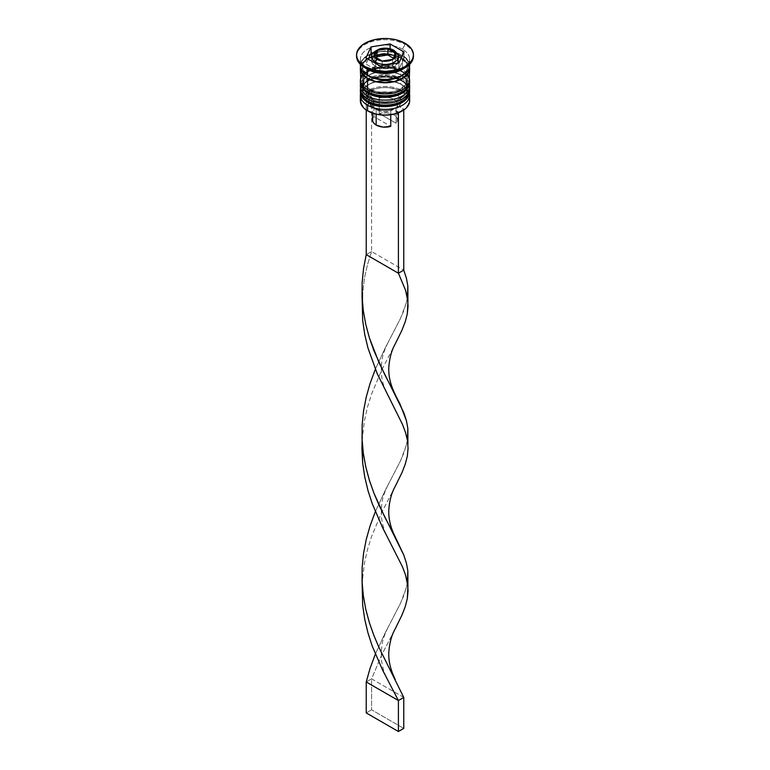 <?xml version="1.0" encoding="UTF-8"?>
<svg xmlns="http://www.w3.org/2000/svg" width="770" height="770" viewBox="0 0 770 770"><rect width="100%" height="100%" fill="white"/><g stroke="black" fill="none" stroke-linecap="round" stroke-linejoin="round"><path stroke-width="0.58" stroke-dasharray="3.85 2.89" d="M369.177 102.448A22.378 12.917 0 0 0 400.824 102.448A22.378 12.917 0 0 0 400.824 84.18L393.566 81.379L385 80.398L376.434 81.379L369.177 84.18L364.325 88.377L362.622 93.314L364.325 98.262L369.177 102.448L368.859 103.016L369.177 102.448A22.378 12.917 0 0 0 393.566 105.249A22.378 12.917 0 0 0 407.378 93.314L405.675 88.377L400.824 84.18A22.378 12.917 0 0 0 369.177 84.18A22.378 12.917 0 0 0 369.177 102.448L369.177 98.117L364.325 93.93L362.622 88.983L364.325 84.036L366.395 81.803L372.565 78.242L376.434 77.048L385 76.066L393.566 77.048L400.824 79.849A22.378 12.917 180 0 1 400.824 98.117A22.378 12.917 180 0 1 369.177 98.117A22.378 12.917 180 0 1 369.177 79.849A22.378 12.917 180 0 1 400.824 79.849L405.675 84.036L407.378 88.983L405.675 93.93L403.605 96.163L397.436 99.725L393.566 100.918L385 101.9L376.434 100.918L369.177 98.117L369.177 102.448A22.378 12.917 180 0 1 369.177 84.18A22.378 12.917 180 0 1 400.824 84.18L400.824 84.18A22.378 12.917 180 0 1 400.824 102.448A22.378 12.917 180 0 1 369.177 102.448A22.378 12.917 0 0 1 362.622 93.314A22.378 12.917 0 0 1 376.434 81.379A22.378 12.917 0 0 1 400.824 84.18L400.824 79.849A22.378 12.917 180 0 1 407.378 88.983A22.378 12.917 180 0 1 393.566 100.918A22.378 12.917 180 0 1 369.177 98.117L364.325 93.93L362.622 88.983L364.325 84.036L366.395 81.803L372.565 78.242L376.434 77.048L385 76.066L393.566 77.048L397.436 78.242L403.605 81.803L406.945 86.461L407.378 88.983L405.675 93.93L403.605 96.163L397.436 99.725L393.566 100.918L385 101.9L376.434 100.918L369.177 98.117A22.378 12.917 180 0 1 362.622 88.983A22.378 12.917 180 0 1 376.434 77.048A22.378 12.917 180 0 1 400.824 79.849L400.824 84.18L402.431 85.114L400.824 84.18A22.378 12.917 0 0 1 407.378 93.314L405.675 98.262L400.824 102.448M409.65 91.457A24.65 14.235 0 0 0 402.431 81.399A24.65 14.235 180 0 1 409.428 93.372M409.428 92.756A24.65 14.235 0 0 0 402.431 80.773A24.65 14.235 180 0 1 409.601 89.917M360.572 89.551A24.65 14.235 180 0 1 377.117 77.972A24.65 14.235 180 0 1 402.431 81.399L402.431 80.773L402.431 81.399A24.65 14.235 0 0 0 375.818 78.251A24.65 14.235 0 0 0 360.36 91.149M360.35 90.841A24.65 14.235 180 0 1 375.567 77.693A24.65 14.235 180 0 1 402.431 80.773A24.65 14.235 0 0 0 377.117 77.356A24.65 14.235 0 0 0 360.572 88.925M372.565 104.056L376.434 105.249M393.566 105.249L397.436 104.056M369.177 93.16A22.378 12.917 0 0 0 400.824 93.16A22.378 12.917 0 0 0 400.824 74.892L393.566 72.091L385 71.109L376.434 72.091L369.177 74.892L364.325 79.089L362.622 84.026L364.325 88.974L369.177 93.16L368.859 93.728L369.177 93.16A22.378 12.917 0 0 0 393.566 95.961A22.378 12.917 0 0 0 407.378 84.026L405.675 79.089L400.824 74.892A22.378 12.917 0 0 0 369.177 74.892A22.378 12.917 0 0 0 369.177 93.16L369.177 88.829L364.325 84.633L362.622 79.695L364.325 74.748L366.395 72.515L372.565 68.954L380.63 67.019L389.37 67.019L397.436 68.954L400.824 70.561A22.378 12.917 180 0 1 400.824 88.829A22.378 12.917 180 0 1 369.177 88.829A22.378 12.917 180 0 1 369.177 70.561A22.378 12.917 180 0 1 400.824 70.561L405.675 74.748L407.378 79.695L405.675 84.633L403.605 86.866L397.436 90.436L393.566 91.63L385 92.612L376.434 91.63L369.177 88.829L369.177 93.16A22.378 12.917 180 0 1 369.177 74.892A22.378 12.917 180 0 1 400.824 74.892L400.824 74.892A22.378 12.917 180 0 1 400.824 93.16A22.378 12.917 180 0 1 369.177 93.16A22.378 12.917 0 0 1 362.622 84.026A22.378 12.917 0 0 1 376.434 72.091A22.378 12.917 0 0 1 400.824 74.892L400.824 70.561A22.378 12.917 180 0 1 406.127 75.441A22.378 12.917 180 0 1 407.378 79.695A22.378 12.917 180 0 1 393.566 91.63A22.378 12.917 180 0 1 369.177 88.829L364.325 84.633L362.622 79.695L364.325 74.748L366.395 72.515L372.565 68.954L380.63 67.019L389.37 67.019L393.566 67.76L397.436 68.954L403.605 72.515L406.945 77.173L407.378 79.695L405.675 84.633L400.824 88.829L397.436 90.436L393.566 91.63L385 92.612L376.434 91.63L369.177 88.829A22.378 12.917 180 0 1 362.622 79.695A22.378 12.917 180 0 1 363.873 75.441A22.378 12.917 180 0 1 400.824 70.561L400.824 74.892L402.431 75.826L400.824 74.892A22.378 12.917 0 0 1 407.378 84.026L405.675 88.974L400.824 93.16M409.65 82.169A24.65 14.235 0 0 0 402.431 72.111A24.65 14.235 180 0 1 409.428 84.084M409.428 83.458A24.65 14.235 0 0 0 402.431 71.485A24.65 14.235 180 0 1 409.601 80.619M360.572 80.263A24.65 14.235 180 0 1 377.117 68.684A24.65 14.235 180 0 1 402.431 72.111L402.431 71.485L402.431 72.111A24.65 14.235 0 0 0 375.818 68.963A24.65 14.235 0 0 0 360.36 81.861M360.35 81.553A24.65 14.235 180 0 1 375.567 68.405A24.65 14.235 180 0 1 402.431 71.485A24.65 14.235 0 0 0 377.117 68.068A24.65 14.235 0 0 0 360.572 79.637M372.565 94.768L376.434 95.961M393.566 95.961L397.436 94.768M367.839 75.354A24.274 14.014 0 0 0 402.161 75.354A24.274 14.014 0 0 0 402.161 55.536A24.274 14.014 0 0 0 367.839 55.536A24.274 14.014 0 0 0 367.839 75.354L362.574 70.811L360.726 65.45L362.574 60.089L364.816 57.663L371.515 53.794L380.264 51.706L385 51.436L394.288 52.504L402.161 55.536L405.184 57.663L408.803 62.716L408.803 68.184L405.184 73.237L398.485 77.096L394.288 78.396L389.736 79.195L380.264 79.195L375.712 78.396L367.839 75.354M400.824 57.865A22.378 12.917 180 0 1 407.176 68.732A22.378 12.917 180 0 1 397.416 77.741A22.378 12.917 0 0 0 407.176 68.732A22.378 12.917 0 0 0 400.824 57.865A22.378 12.917 0 0 0 377.849 54.757A22.378 12.917 0 0 0 362.824 65.257A22.378 12.917 180 0 1 377.849 54.757A22.378 12.917 180 0 1 400.824 57.865M369.177 76.134A22.378 12.917 180 0 1 362.824 65.257A22.378 12.917 0 0 0 369.177 76.134M398.157 57.808A13.273 7.662 0 0 0 394.384 51.359L394.384 55.7L394.384 51.359A13.273 7.662 0 0 0 380.755 49.521A13.273 7.662 0 0 0 371.843 55.748M398.023 62.611L394.384 66.538L390.082 68.193L385 68.78L377.627 67.491L375.616 66.538L375.616 63.438L375.616 66.538A13.273 7.662 0 0 0 397.801 63.14M398.273 61.119A13.273 7.662 0 0 0 394.384 55.7L398.023 59.617M402.161 110.967A23.889 13.793 0 0 0 401.892 91.611L402.431 90.687A24.65 14.235 180 0 1 409.168 97.963M409.457 93.391A24.65 14.235 0 0 0 402.431 85.114L402.431 85.114A24.65 14.235 180 0 1 409.457 93.391M409.457 84.103A24.65 14.235 0 0 0 402.431 75.826L402.431 75.826A24.65 14.235 180 0 1 409.457 84.103M402.431 69.319A24.65 14.235 0 0 0 402.431 49.193L405.116 44.544A28.442 16.42 180 0 1 413.423 55.546A28.442 16.42 0 0 0 405.116 44.544L405.116 43.312L405.116 44.544A28.442 16.42 0 0 0 374.114 40.993A28.442 16.42 0 0 0 356.558 56.162M409.65 100.745A24.65 14.235 0 0 0 402.431 90.687L402.431 85.114L402.431 90.687A24.65 14.235 0 0 0 375.567 87.597A24.65 14.235 0 0 0 360.35 100.745M402.431 78.915L402.431 75.826L402.431 78.915A24.65 14.235 0 0 0 375.567 75.835A24.65 14.235 0 0 0 360.35 88.983L360.822 86.202L364.508 81.071L371.304 77.144L375.567 75.835L385 74.748L389.812 75.027L398.696 77.144L402.431 78.915A24.65 14.235 0 0 1 409.65 88.983L407.773 83.535L402.431 78.915M402.431 58.481A24.65 14.235 180 0 1 409.505 67L407.773 63.102L402.431 58.481L402.431 69.627L402.431 58.481L394.433 55.402L385 54.314L375.567 55.402L367.569 58.481L362.227 63.102L360.495 67A24.65 14.235 180 0 1 376.819 55.122A24.65 14.235 180 0 1 402.431 58.481M409.65 79.695A24.65 14.235 0 0 0 402.431 69.627A24.65 14.235 0 0 0 375.567 66.547A24.65 14.235 0 0 0 360.35 79.695M409.65 65.45A24.65 14.235 0 0 0 402.431 55.382L402.431 49.193A24.65 14.235 180 0 1 409.65 59.261A24.65 14.235 180 0 1 403.673 68.549M360.745 68.001A24.274 14.014 180 0 1 376.155 55.498A24.274 14.014 180 0 1 402.161 58.636A24.274 14.014 180 0 1 409.255 68.001M372.651 118.782L373.883 116.626L390.756 126.367L373.883 116.626L373.883 101.139L371.101 96.443L366.231 93.632L366.231 109.975L366.231 93.632L371.592 90.533L371.592 251.549L403.769 270.126L371.592 251.549L371.592 90.533L376.463 93.343L379.244 98.05L379.244 113.527L396.117 123.267L397.349 121.111L397.368 118.84L396.155 116.674L393.845 114.836L386.915 112.805L379.244 113.527L396.117 123.267L396.117 107.781L396.117 123.267A12.513 7.228 0 0 0 397.512 119.947A12.513 7.228 0 0 0 379.244 113.527L379.244 98.05A12.513 7.228 180 0 1 397.512 104.46A12.513 7.228 180 0 1 396.117 107.781L398.899 106.299L396.117 107.781A12.513 7.228 0 0 0 393.845 99.359A12.513 7.228 0 0 0 379.244 98.05L376.463 93.343A16.305 9.413 180 0 1 396.531 94.71A16.305 9.413 180 0 1 398.899 106.299L403.769 109.109L398.408 112.786L393.537 109.388L390.756 110.88L390.756 114.759L390.756 110.88A12.513 7.228 180 0 1 376.155 109.571A12.513 7.228 0 0 0 390.756 110.88L393.537 109.388A16.305 9.413 180 0 1 373.469 108.021L377.887 109.841L383.094 110.716L388.503 110.562L393.537 109.388L398.408 112.208L403.769 109.109L398.899 106.299L400.929 103.392L401.199 100.264L399.678 97.261L396.531 94.71L392.113 92.9L386.906 92.015L381.497 92.169L376.463 93.343L371.592 90.533L366.231 93.632L371.101 96.443L369.071 99.34L368.801 102.468L371.708 106.828L376.155 109.571L373.469 108.021A16.305 9.413 180 0 1 371.101 96.443L373.883 101.139A12.513 7.228 0 0 0 376.155 109.571L376.155 114.181L376.155 109.571A12.513 7.228 180 0 1 372.488 104.46A12.513 7.228 180 0 1 373.883 101.139L373.883 116.626A12.513 7.228 0 0 0 372.488 119.947M360.832 97.963A24.65 14.235 180 0 1 377.849 87.126A24.65 14.235 180 0 1 402.431 90.687L401.892 91.611A23.889 13.793 0 0 0 368.108 91.611A23.889 13.793 0 0 0 368.108 111.121L365.134 109.032L361.563 104.056L361.563 98.675L362.93 96.086L368.108 91.611L371.727 89.898L380.342 87.838L385 87.578L389.659 87.838L398.273 89.898L401.892 91.611L407.07 96.086L408.437 98.675L408.437 104.056L404.866 109.032L401.892 111.121M356.577 55.546A28.442 16.42 180 0 1 374.615 40.877A28.442 16.42 180 0 1 405.116 44.544L402.431 49.193A24.65 14.235 0 0 0 367.569 49.193A24.65 14.235 0 0 0 367.569 69.319A24.65 14.235 180 0 1 360.35 59.261A24.65 14.235 180 0 1 375.567 46.104A24.65 14.235 180 0 1 402.431 49.193L402.431 55.382A24.65 14.235 0 0 0 375.567 52.302A24.65 14.235 0 0 0 360.35 65.45M409.582 64.42L407.773 60.002L402.431 55.382L394.433 52.302L385 51.215L375.567 52.302L367.569 55.382L362.227 60.002L360.418 64.42M409.274 68.549L407.426 63.178L402.161 58.636L394.288 55.604L385 54.535L375.712 55.604L367.839 58.636L362.574 63.178L360.726 68.549M407.773 74.247L402.431 69.627L398.696 67.856L389.812 65.739L385 65.46L380.188 65.739L371.304 67.856L367.569 69.627L362.227 74.247M360.543 84.103A24.65 14.235 180 0 1 377.011 72.418A24.65 14.235 180 0 1 402.431 75.826A24.65 14.235 0 0 0 367.569 75.826A24.65 14.235 0 0 0 360.543 84.103M360.543 93.391A24.65 14.235 180 0 1 377.011 81.716A24.65 14.235 180 0 1 402.431 85.114A24.65 14.235 0 0 0 367.569 85.114A24.65 14.235 0 0 0 360.543 93.391M379.899 65.912L379.899 72.101L398.937 69.156L398.937 62.967L398.937 69.156L404.038 58.173L401.767 56.864L404.038 58.173L404.038 51.975L404.038 58.173L398.937 69.156L379.899 72.101L379.899 65.912M365.962 57.865L365.962 64.054L379.899 72.101L365.962 64.054L365.962 57.865M368.233 59.175L365.962 64.054L368.233 59.175M390.101 48.789L390.101 50.127L373.2 52.735L390.101 50.127L390.101 48.789M397.869 54.612L390.101 50.127L397.869 54.612M371.727 61.196A13.273 7.662 0 0 0 375.616 66.538L372.738 64.045L371.727 61.119A13.273 7.662 0 0 1 379.918 54.035A13.273 7.662 0 0 1 394.384 55.7L387.589 53.602L379.918 54.035L373.96 56.855L371.977 59.617M371.727 56.778A13.273 7.662 180 0 1 379.918 49.703A13.273 7.662 180 0 1 394.384 51.359M392.739 65.585L392.739 59.386L392.739 65.585L395.578 59.483L393.306 58.173L395.578 59.483L395.578 53.284L395.578 59.483L392.739 65.585L382.17 67.221L382.17 61.023L382.17 67.221L392.739 65.585M374.422 56.556L374.422 62.745L382.17 67.221L374.422 62.745L374.422 56.556M376.694 57.865L374.422 62.745L376.694 57.865M403.769 109.109L403.769 109.975L403.769 109.109M371.592 251.549L366.231 254.639L371.592 251.549L367.492 264.668L364.403 278.297L362.121 297.99L364.403 278.297L367.492 264.668L371.592 251.549M395.203 486.428L381.853 512.156L371.592 536.421L367.492 549.549L364.403 563.178L362.121 582.871L364.403 563.178L367.492 549.549L371.592 536.421L381.853 512.156L395.212 486.409M407.445 440.43L404.192 452.221L400.573 460.739L385.375 490.115L375.346 511.655L385.375 490.115L400.573 460.739L406.695 444.126L407.908 436.677M403.769 697.437L371.592 678.861L381.853 654.587L395.212 628.849L381.853 654.587L371.592 678.861L366.231 681.96L371.592 678.861L371.592 709.825L403.769 728.401L371.592 709.825L371.592 678.861L403.769 697.437M362.121 440.43L364.403 420.738L367.492 407.109L371.592 393.99L381.853 369.716L395.212 343.978L381.853 369.716L371.592 393.99L367.492 407.109L364.403 420.738L362.121 440.43M407.445 582.871L404.192 594.652L400.573 603.179L385.375 632.555L375.346 654.096L385.375 632.555L400.573 603.179L406.695 586.567L407.908 579.117M407.445 298L404.192 309.781L400.573 318.299L385.375 347.674L375.346 369.215L385.375 347.674L400.573 318.299L406.695 301.686L407.908 294.246M366.231 712.924L371.592 709.825L366.231 712.924M409.601 89.869L407.753 84.902L401.959 79.734L395.318 77.01L385.212 75.643L374.547 77.048L368.089 79.705L363.478 83.333L360.399 89.869M409.601 80.581L407.753 75.614L401.959 70.445L395.318 67.722L385.212 66.355L374.547 67.76L368.089 70.416L363.478 74.045L360.399 80.581M407.378 67C409.342 76.365 381.708 83.968 368.782 75.267C363.43 70.696 361.371 67.933 362.622 67C360.658 57.625 388.292 50.021 401.218 58.732C406.57 63.304 408.629 66.056 407.378 67M402.431 85.114L400.824 84.18M402.431 75.826L400.824 74.892M407.378 88.983L407.378 93.314M407.378 79.695L407.378 84.026M409.65 59.261L409.65 64.353M372.488 104.46L372.488 113.123M373.469 108.021L376.155 109.571M360.35 59.261L360.35 64.353M362.622 79.695L362.622 84.026M362.622 88.983L362.622 93.314M367.569 75.826L369.177 74.892M367.569 85.114L369.177 84.18M397.512 104.46L397.512 119.947M362.458 577.846L362.458 587.876M387.945 485.148C384.634 492.001 382.69 497.526 382.132 501.713L381.275 508.97L381.506 517.315C382.295 524.553 384.451 531.531 387.993 538.24M362.458 435.406L362.458 445.435M387.945 342.708C384.634 349.561 382.69 355.086 382.132 359.282L381.275 366.53L381.506 374.875C382.295 382.113 384.451 389.091 387.993 395.809M387.945 627.588C384.634 634.442 382.69 639.957 382.132 644.153L381.275 651.401L381.506 659.746C382.295 666.984 384.451 673.962 387.993 680.68"/><path stroke-width="1.16" d="M409.428 93.372A24.65 14.235 180 0 1 392.883 104.941A24.65 14.235 180 0 1 367.569 101.525A2.272 1.309 120 0 0 368.041 102.564A2.272 1.309 -60 0 1 367.569 101.525A24.65 14.235 0 0 0 394.433 104.605A24.65 14.235 0 0 0 409.65 91.457L407.744 97.405C401.998 107.011 379.562 109.715 368.041 102.564C362.978 99.513 360.418 95.807 360.35 91.457A24.65 14.235 0 0 0 367.569 101.525L367.569 100.909A24.65 14.235 0 0 0 392.883 104.325A24.65 14.235 0 0 0 409.428 92.756M409.601 89.917A24.65 14.235 180 0 1 409.65 90.841A24.65 14.235 180 0 1 394.433 103.989A24.65 14.235 180 0 1 367.569 100.909L367.569 101.525A24.65 14.235 180 0 1 360.639 93.613M360.399 89.907A24.65 14.235 0 0 0 367.569 100.909A24.65 14.235 180 0 1 360.35 90.841L360.35 91.457A24.65 14.235 0 0 1 360.36 91.149M368.041 102.564A2.272 1.309 -60 0 0 369.177 102.448L372.565 104.056M376.434 105.249L385 106.231L393.566 105.249M397.436 104.056L400.824 102.448M409.428 84.084A24.65 14.235 180 0 1 392.883 95.653A24.65 14.235 180 0 1 367.569 92.236A2.272 1.309 120 0 0 368.041 93.276A2.272 1.309 -60 0 1 367.569 92.236A24.65 14.235 0 0 0 394.433 95.316A24.65 14.235 0 0 0 409.65 82.169L407.744 88.117C401.998 97.723 379.562 100.427 368.041 93.276C362.978 90.215 360.418 86.519 360.35 82.169A24.65 14.235 0 0 0 367.569 92.236L367.569 91.611A24.65 14.235 0 0 0 392.883 95.037A24.65 14.235 0 0 0 409.428 83.458M409.601 80.619A24.65 14.235 180 0 1 409.65 81.553A24.65 14.235 180 0 1 394.433 94.7A24.65 14.235 180 0 1 367.569 91.611L367.569 92.236A24.65 14.235 180 0 1 360.639 84.325M360.399 80.619A24.65 14.235 0 0 0 367.569 91.611A24.65 14.235 180 0 1 360.35 81.553L360.35 82.169A24.65 14.235 0 0 1 360.36 81.861M368.041 93.276A2.272 1.309 -60 0 0 369.177 93.16L372.565 94.768M376.434 95.961L385 96.943L393.566 95.961M397.436 94.768L400.824 93.16M372.574 77.741A22.378 12.917 0 0 0 397.416 77.741A22.378 12.917 180 0 1 373.325 78.02M398.023 59.617L397.801 63.14A13.273 7.662 0 0 0 398.273 61.119L398.273 56.778C399.062 55.729 397.609 53.582 393.913 50.32A2.272 1.309 -60 0 1 394.384 51.359A13.273 7.662 180 0 1 398.273 56.778A13.273 7.662 180 0 1 390.082 63.862A13.273 7.662 180 0 1 375.616 62.197A2.272 1.309 -60 0 1 377.223 59.415A11.001 6.353 180 0 1 377.223 50.435A11.001 6.353 180 0 1 392.777 50.435L389.206 49.059L385 48.568L378.888 49.646L374.836 52.495L374.21 56.162L377.223 59.415L380.794 60.791L385 61.273L391.112 60.204L395.164 57.355L396.001 54.92L395.164 52.495L392.777 50.435A2.272 1.309 -60 0 1 393.913 50.32A2.272 1.309 120 0 0 392.777 50.435A11.001 6.353 180 0 1 392.777 59.415A11.001 6.353 180 0 1 377.223 59.415A2.272 1.309 120 0 0 375.616 62.197A13.273 7.662 0 0 0 389.245 64.045A13.273 7.662 0 0 0 398.157 57.808M371.843 55.748A13.273 7.662 0 0 0 375.616 62.197L375.616 63.438L375.616 62.197A13.273 7.662 180 0 1 371.727 56.778L371.977 59.617M409.168 97.963A24.65 14.235 180 0 1 402.431 110.813A24.65 14.235 180 0 1 367.569 110.813L368.108 111.121A23.889 13.793 0 0 0 401.892 111.121A23.889 13.793 0 0 0 402.161 110.967M360.35 95.172A24.65 14.235 180 0 1 360.543 93.391A24.65 14.235 0 0 0 367.569 105.24A24.65 14.235 180 0 1 360.35 95.172L360.35 100.745A24.65 14.235 0 0 0 367.569 110.813L367.569 105.24L368.859 103.016L367.569 105.24A24.65 14.235 0 0 0 395.838 107.954A24.65 14.235 0 0 0 409.457 93.391A24.65 14.235 180 0 1 409.65 95.172A24.65 14.235 180 0 1 394.433 108.32A24.65 14.235 180 0 1 367.569 105.24L367.569 110.813A24.65 14.235 0 0 0 394.433 113.902A24.65 14.235 0 0 0 409.65 100.745L409.65 95.172M367.569 95.952A24.65 14.235 0 0 0 395.838 98.666A24.65 14.235 0 0 0 409.457 84.103A24.65 14.235 180 0 1 409.65 85.884A24.65 14.235 180 0 1 394.433 99.032A24.65 14.235 180 0 1 367.569 95.952L367.569 99.041A24.65 14.235 0 0 0 394.433 102.131A24.65 14.235 0 0 0 409.65 88.983L407.773 94.431L402.431 99.041L394.433 102.131L389.812 102.939L380.188 102.939L371.304 100.812L367.569 99.041L367.569 95.952A24.65 14.235 180 0 1 360.35 85.884A24.65 14.235 180 0 1 360.543 84.103A24.65 14.235 0 0 0 367.569 95.952L368.859 93.728L367.569 95.952M356.558 54.92L356.558 56.162A28.442 16.42 0 0 0 364.884 67.77L364.884 66.538A28.442 16.42 180 0 1 356.558 54.92A28.442 16.42 180 0 1 374.114 39.751A28.442 16.42 180 0 1 405.116 43.312L395.886 39.751L390.554 38.818L385 38.5L374.114 39.751L364.884 43.312L361.351 45.796L357.107 51.715L356.558 54.92L357.107 58.125L358.724 61.205L364.884 66.538L374.114 70.089L385 71.341L390.554 71.023L400.804 68.578L405.116 66.538L411.276 61.205L412.893 58.125L413.442 54.92L412.893 51.715L411.276 48.635L405.116 43.312A28.442 16.42 180 0 1 413.442 54.92A28.442 16.42 180 0 1 395.886 70.089A28.442 16.42 180 0 1 364.884 66.538L364.884 67.77L367.569 69.319A24.65 14.235 0 0 0 402.431 69.319L405.116 67.77A28.442 16.42 180 0 1 364.884 67.77A28.442 16.42 0 0 0 395.886 71.331A28.442 16.42 0 0 0 413.442 56.162A28.442 16.42 0 0 0 413.423 55.546A28.442 16.42 180 0 1 405.116 67.77M362.227 74.247L360.35 79.695A24.65 14.235 0 0 0 367.569 89.753L367.569 78.607L375.567 81.697L380.188 82.505L389.812 82.505L394.433 81.697L402.431 78.607L405.492 76.451L409.178 71.321L409.505 67A24.65 14.235 180 0 1 409.65 68.549A24.65 14.235 180 0 1 394.433 81.697A24.65 14.235 180 0 1 367.569 78.607L367.569 89.753A24.65 14.235 0 0 0 394.433 92.843A24.65 14.235 0 0 0 409.65 79.695L407.773 74.247M403.673 68.549A24.65 14.235 180 0 1 367.569 69.319L367.569 75.508A24.65 14.235 0 0 0 394.433 78.598A24.65 14.235 0 0 0 409.65 65.45L409.582 64.42M367.839 78.453A24.274 14.014 180 0 1 360.745 68.001L361.197 71.283L362.574 73.91L367.839 78.453L375.712 81.495L385 82.563L394.288 81.495L402.161 78.453L407.426 73.91L408.803 71.283L409.255 68.001A24.274 14.014 180 0 1 394.731 81.389A24.274 14.014 180 0 1 367.839 78.453M372.651 118.782L372.632 121.054L373.845 123.219L376.155 125.058L376.155 114.181L376.155 125.058A12.513 7.228 0 0 0 390.756 126.367L390.756 114.759L390.756 126.367L383.085 127.088L376.155 125.058A12.513 7.228 0 0 1 372.488 119.947L372.488 113.123M402.431 110.813L394.144 114.114L385 115.163L375.856 114.114L367.569 110.813A24.65 14.235 180 0 1 360.832 97.963M398.937 62.967L379.899 65.912L365.962 57.865L371.063 46.874L390.101 43.928L404.038 51.975L398.937 62.967L379.899 65.912L365.962 57.865L371.063 46.874L371.063 53.072L368.233 59.175L371.063 53.072L371.063 46.874L390.101 43.928L390.101 48.789L390.101 43.928L404.038 51.975L398.937 62.967M360.418 64.42L360.35 65.45A24.65 14.235 0 0 0 367.569 75.508L367.569 69.319L364.884 67.77A28.442 16.42 180 0 1 356.577 55.546M360.35 64.353L360.822 68.222L362.227 70.898L367.569 75.508L375.567 78.598L385 79.685L394.433 78.598L402.431 75.508L407.773 70.898L409.178 68.222L409.65 64.353M360.35 68.549A24.65 14.235 180 0 0 367.569 78.607L362.227 73.987L360.822 71.321L360.495 67A24.65 14.235 180 0 0 360.35 68.549L360.822 82.467L364.508 87.597L367.569 89.753L375.567 92.843L385 93.921L394.433 92.843L402.431 89.753L405.492 87.597L409.178 82.467L409.65 68.549M360.35 88.983A24.65 14.235 0 0 0 367.569 99.041L362.227 94.431L360.822 91.755L360.35 85.884M367.569 69.319L364.884 67.77M368.108 111.121L367.569 110.813M373.2 52.735L371.063 53.072L373.2 52.735M401.767 56.864L397.869 54.612L401.767 56.864M392.739 59.386L382.17 61.023L374.422 56.556L377.262 50.454L387.83 48.818L395.578 53.284L392.739 59.386L382.17 61.023L374.422 56.556L377.262 50.454L376.694 57.865L377.262 50.454L387.83 48.818L387.83 55.007L377.262 56.643L387.83 55.007L387.83 48.818L395.578 53.284L392.739 59.386M393.306 58.173L387.83 55.007L393.306 58.173M407.908 301.734L407.311 313.775L405.251 321.744L402.017 330.089L395.203 343.988L402.017 330.089L405.251 321.744L407.311 313.775L408.061 305.998L407.484 298.231L405.597 290.3L398.408 273.225L405.597 290.3L407.908 301.734L407.85 286.113L406.435 278.268L403.769 270.126L403.769 109.975L403.769 270.126L398.408 273.225L398.408 112.786L398.408 273.225L366.231 254.639L366.231 109.975L366.231 254.639L363.565 268.422L362.15 282.484L362.054 296.652L363.305 310.733L365.808 324.555L369.427 337.953L379.119 362.92L403.769 412.566L406.435 420.699L407.85 428.553L407.445 440.43M407.908 586.605L407.311 598.646L405.251 606.625L402.017 614.97L395.203 628.869L402.017 614.97L405.251 606.625L407.311 598.646L408.061 590.869L407.484 583.111L405.597 575.171L402.508 566.884L382.584 527.633L372.199 503.561L367.983 490.509L364.749 476.938L362.689 463.001L361.939 448.862L362.121 440.43L362.689 463.001L364.749 476.938L367.983 490.509L372.199 503.561L382.584 527.633L402.508 566.884L405.597 575.171L407.908 586.605L407.85 570.994L406.435 563.139L403.769 554.997L379.119 505.351L373.95 493.214L369.427 480.384L365.808 466.995L363.305 453.174L362.054 439.083L362.15 424.915L363.565 410.853L366.231 397.079L369.985 383.758L375.346 369.215L369.985 383.758L366.231 397.079L363.565 410.853L362.15 424.915L362.054 439.083L363.305 453.174L365.808 466.995L369.427 480.384L373.95 493.214L384.625 516.747L395.251 536.969C388.946 524.466 388.475 514.63 388.86 509.095C389.649 499.971 391.766 492.405 395.212 486.409L402.017 472.53L405.251 464.185L407.311 456.215L408.061 448.438L407.484 440.671L405.597 432.73L402.508 424.453L377.165 373.527L367.983 348.069L364.749 334.507L362.689 320.561L362.121 297.99L362.689 320.561L364.749 334.507L367.983 348.069L377.165 373.527L402.508 424.453L405.597 432.73L407.484 440.671L408.061 448.438L407.311 456.215L405.251 464.185L402.017 472.53L395.203 486.428M362.121 582.871L362.689 605.441L364.749 619.378L367.983 632.95L372.199 645.991L382.584 670.073L398.408 700.536L403.769 697.437L379.119 647.791L373.95 635.645L369.427 622.824L365.808 609.436L363.305 595.605L362.054 581.523L362.15 567.355L363.565 553.293L366.231 539.52L369.985 526.189L375.346 511.655L369.985 526.189L366.231 539.52L363.565 553.293L362.15 567.355L362.054 581.523L363.305 595.605L365.808 609.436L369.427 622.824L373.95 635.645L379.119 647.791L403.769 697.437L403.769 728.401L403.769 697.437L398.408 700.536L382.584 670.073L372.199 645.991L367.983 632.95L364.749 619.378L362.689 605.441L362.121 582.871M407.908 444.175L407.85 428.553L406.435 420.699L400.015 403.971L384.625 374.316L373.95 350.774L369.427 337.953L365.808 324.555L363.305 310.733L362.054 296.652L362.15 282.484L363.565 268.422L366.231 254.639L398.408 273.225L403.769 270.126L406.435 278.268L407.85 286.113L407.445 298M366.231 681.96L369.985 668.63L375.346 654.096L369.985 668.63L366.231 681.96L398.408 700.536L398.408 731.5L398.408 700.536L366.231 681.96L366.231 712.924L366.231 681.96M395.251 536.969L403.769 554.997L406.435 563.139L407.85 570.994L407.445 582.871M403.769 728.401L398.408 731.5L366.231 712.924L398.408 731.5L403.769 728.401M409.65 91.457L409.601 89.869M360.399 89.869L360.35 90.841M409.65 82.169L409.601 80.581M360.399 80.581L360.35 81.553M409.65 85.884L409.65 88.983M413.442 54.92L413.442 56.162M393.913 50.32C389.726 48.096 385.01 47.596 379.764 48.828C373.402 51.802 370.726 54.449 371.727 56.778M362.458 292.966L362.458 302.995M395.251 394.529C388.946 382.036 388.475 372.199 388.86 366.655C389.649 357.53 391.766 349.975 395.212 343.978M395.251 679.409C388.946 666.907 388.475 657.07 388.86 651.526C389.649 642.411 391.766 634.846 395.212 628.849"/></g></svg>
